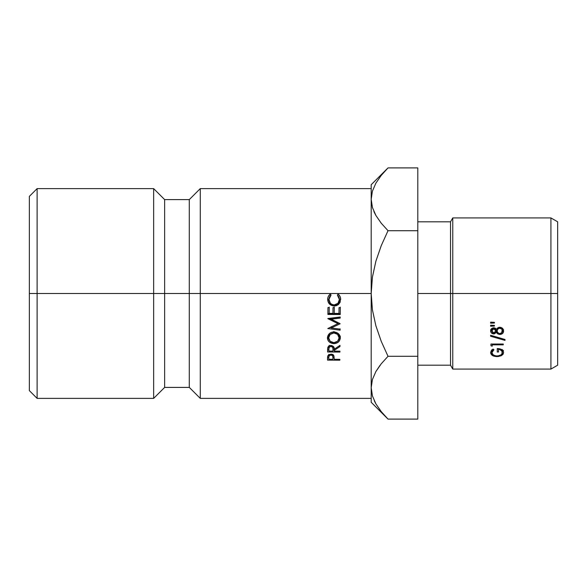 <?xml version="1.0" encoding="UTF-8"?>
<svg xmlns="http://www.w3.org/2000/svg" width="587" height="587" viewBox="0 0 587 587"><rect width="100%" height="100%" fill="white"/><g stroke="black" fill="none" stroke-linecap="round" stroke-linejoin="round"><path stroke-width="0.88" d="M37.12 293.5L37.12 188.618L37.12 293.5L371.189 293.5L371.189 402.271L371.189 387.699L372.437 395.946L371.189 387.699L372.4 379.569L375.871 371.571L381.234 363.793L388.014 356.294L381.249 341.355L375.885 325.792L372.415 309.855L371.189 293.5L200.27 293.5L200.27 188.618L200.27 293.5L189.285 293.5L189.285 199.602L189.285 293.5L164.646 293.5L164.646 199.602L164.646 293.5L153.655 293.5L153.655 188.618L153.655 293.5L37.12 293.5L37.12 398.382L37.12 293.5L29.35 293.5L37.12 293.5M29.35 196.388L29.35 390.612L29.35 196.388L37.12 188.618L153.655 188.618L164.646 199.602L189.285 199.602L200.27 188.618L371.189 188.618M550.922 293.5L557.65 293.5L557.65 221.805L557.65 365.195L557.65 293.5L550.922 293.5L550.922 217.924L550.922 293.5L452.768 293.5L452.768 217.924L452.768 293.5L550.922 293.5L550.922 369.076L550.922 293.5M450.523 293.5L452.768 293.5L452.768 369.076L452.768 293.5L450.523 293.5L450.523 221.805L450.523 293.5L417.805 293.5L450.523 293.5L450.523 365.195L450.523 293.5M371.197 387.244L372.4 379.569L375.871 371.571L381.234 363.793L388.014 356.294L381.249 341.355L375.885 325.792L372.415 309.855L371.189 293.5L372.422 277.093L375.893 261.171L381.242 245.667L388.014 230.706L381.249 223.221L375.929 215.524L372.437 207.556L371.189 199.301L371.189 293.5L372.422 277.093L375.893 261.171L381.242 245.667L388.014 230.706L381.249 223.221L375.929 215.524L372.437 207.556L371.189 199.301L371.189 184.729L371.189 387.699L372.4 395.821M29.35 390.612L37.12 398.382L153.655 398.382L153.655 293.5L153.655 398.382L164.646 387.398L164.646 293.5L164.646 387.398L189.285 387.398L189.285 293.5L189.285 387.398L200.27 398.382L200.27 293.5L200.27 398.382L371.189 398.382M340.519 297.939L340.137 302.261L338.464 304.528L336.388 305.695L334.054 306.054L331.479 305.24L329.402 304L328.236 301.967L327.869 297.851L328.346 296.384L330.312 294.028L331.046 295.004L329.483 296.993L328.962 299.473L330.437 303.369L332.059 304.404L334.15 304.954L337.951 303.303L339.396 299.473L338.875 297.022L337.371 295.056L338.112 294.087L340.042 296.472L340.519 297.939M334.274 307.625L334.23 313.399L338.97 313.436L339.015 307.661L340.284 307.669L340.225 314.529L327.898 314.441L327.95 307.581L329.212 307.588L329.168 313.363L332.961 313.392L333.005 307.617L334.274 307.625L334.23 313.399L338.97 313.436L339.015 307.661L340.284 307.669L340.225 314.529L327.898 314.441L327.95 307.581L329.212 307.588L329.168 313.363L332.961 313.392L333.005 307.617L334.274 307.625M327.788 328.566L337.943 323.642L327.869 318.506L340.211 317.002L340.203 318.088L331.317 319.167L340.159 323.767L331.229 327.957L340.115 329.131L340.108 330.18L327.788 328.566L337.943 323.642L327.862 318.668L340.211 317.002L340.203 318.088L331.317 319.167L340.159 323.767L331.229 327.957L340.115 329.131L340.108 330.18L327.788 328.566M327.641 348.751L328.302 346.69L329.857 345.604L330.943 345.435L333.629 346.734L334.252 349.214L339.983 345.361L339.968 346.543L334.245 350.366L334.238 351.121L339.932 351.158L339.917 352.083L327.59 352.002L327.641 348.751M339.756 335.588L340.357 337.892L339.594 340.196L338.398 342.052L336.41 343.124L333.886 343.659L331.317 342.991L329.226 341.942L328.016 340.174L327.392 337.892L328.155 335.529L329.351 333.592L331.362 332.469L333.922 331.904L336.476 332.631L338.56 333.754L339.756 335.588M327.568 357.123L327.737 356.001L328.911 354.585L331.985 354.306L333.988 356.118L334.164 359.303L339.851 359.339L339.844 360.198L327.509 360.125L327.568 357.123M381.249 363.771L375.9 371.52L380.075 365.275M385.681 416.689L381.249 411.619L375.929 403.922L372.437 395.946L371.189 387.699M380.787 411.032L381.095 411.428M374.279 400.745L375.871 403.819M371.189 184.729L388.014 167.904L417.805 167.904L388.014 167.904L381.234 175.403L375.871 183.181L372.4 191.179L371.189 199.301L372.4 207.431L371.189 199.301L372.4 191.179L375.871 183.181L381.234 175.403L386.495 169.452M385.872 170.113L381.249 175.381M381.234 223.207L380.824 222.693M374.198 212.178L375.9 215.488M417.805 167.904L417.805 419.096L388.014 419.096L417.805 419.096L417.805 356.294L388.014 356.294L417.805 356.294L417.805 230.706L388.014 230.706L417.805 230.706L417.805 167.904M371.189 402.271L388.014 419.096L381.249 411.619L375.929 403.922L372.437 395.946M373.919 211.562L375.9 215.48M494.408 322.329L494.408 323.041L490.615 323.188L490.615 322.168L494.408 322.329L490.615 322.168L490.615 323.188L494.408 323.041L494.408 322.329L494.408 323.041M498.62 327.363L501.041 327.414L502.846 328.639L503.58 330.921L502.589 333.431L499.772 334.487L497.725 333.9L496.397 332.425L494.217 333.922L491.473 332.976L490.615 330.855L491.502 328.735L493.814 327.773L495.355 328.214L496.397 329.329L498.62 327.363M490.615 336.248L490.615 335.28L505.003 339.477L505.003 340.401L490.615 336.248L490.615 335.28L490.615 336.248L505.003 340.401L505.003 339.477L505.003 340.401M490.93 345.699L490.93 344.026L503.264 344.026L503.264 344.84L492.2 344.84L492.2 346.22L490.93 345.699L492.2 346.22L492.2 344.84L503.264 344.84L503.264 344.026L490.93 344.026L490.93 345.699M494.408 325.367L494.408 326.064L490.615 326.218L490.615 325.213L494.408 325.367L490.615 325.213L490.615 326.218L494.408 326.064L494.408 325.367L494.408 326.064M493.036 349.082L493.938 349.72L492.456 351.114L491.884 352.714L493.337 355.01L496.008 355.898L498.143 355.891L500.887 354.93L501.958 353.814L502.09 351.422L500.109 349.676L498.524 349.302L498.524 351.987L497.255 351.987L497.255 348.546L501.819 349.647L503.176 350.997L503.58 352.545L503.03 354.343L501.247 355.737L498.216 356.529L494.562 356.302L492.434 355.487L490.615 352.684L491.246 350.762L493.036 349.082L490.615 352.684C490.959 355.157 493.117 356.456 497.094 356.58L501.247 355.737L503.58 352.545C503.316 350.035 501.21 348.7 497.255 348.546L497.255 351.987L498.524 351.987L498.524 349.302C501.1 349.705 502.369 350.769 502.318 352.486C502.142 354.629 500.388 355.788 497.042 355.964C493.718 355.766 492.001 354.68 491.884 352.714L493.938 349.72L493.036 349.082M491.884 349.669L491.884 352.714L491.884 349.669M502.318 349.456L502.318 352.486L502.318 349.456M498.524 348.612L498.524 349.302L498.524 348.612M497.255 348.979L498.524 348.979L497.255 348.979L497.255 348.546M503.176 350.997L502.318 351.914M501.247 354.673L501.247 355.737L501.247 354.673M497.094 355.964L497.094 356.58L497.094 355.964M491.884 351.951L491.048 351.085L491.884 351.951M502.289 351.943L503.455 350.388M503.264 344.026L503.264 344.84M492.2 344.026L492.2 344.84L492.2 344.026M505.003 339.477L490.615 335.28M502.23 328.045L499.676 327.208L496.397 329.329L493.814 327.773C491.789 328.001 490.725 329.028 490.615 330.855C490.695 332.682 491.752 333.717 493.784 333.952L496.397 332.425L499.772 334.487C502.252 334.304 503.521 333.115 503.58 330.921L502.23 328.045M503.477 329.938L502.252 331.633L503.536 329.645M499.772 333.555L499.772 334.487L499.772 333.555M495.347 331.464L496.397 330.422L497.145 331.369L496.397 330.422L496.397 332.425L496.397 330.422L495.817 331.119M493.784 333.012L493.784 333.952L493.784 333.012M491.913 331.303L490.783 329.879M491.473 330.951L490.695 329.586M495.832 328.933L495.832 330.87L493.799 333.012L491.884 330.907L493.777 328.757L495.832 330.87L495.788 328.551M502.178 329.887L501.658 329.065L499.698 328.199C501.335 328.375 502.215 329.278 502.318 330.907C502.325 332.462 501.496 333.35 499.816 333.555C498.025 333.387 497.123 332.484 497.101 330.848C497.116 329.27 497.981 328.39 499.698 328.199L499.698 327.208L499.698 328.199L497.805 329.065L497.101 330.848L497.27 328.03M502.318 328.984L502.142 327.979M497.196 328.243L497.27 331.831L498.701 333.321L499.816 333.555L501.709 332.712L502.171 329.945M493.777 327.773L493.777 328.757L493.777 327.773M491.884 328.984L491.884 330.907L491.884 328.984M491.979 330.143L492.354 332.315L493.799 333.012L495.281 332.293L495.832 330.87L494.614 328.955L492.955 328.962L491.979 330.143M333.988 356.118L334.164 359.303L339.851 359.339L339.844 360.198L327.509 360.125L327.737 356.001L330.877 354.108C332.55 354.196 333.585 354.864 333.988 356.118M327.539 357.652L328.786 357.659L327.539 357.652M332.939 357.688L334.157 357.688L334.164 359.303L334.164 357.703L332.939 357.688M339.851 359.339L339.844 360.198L339.844 359.339M332.917 354.379L332.939 355.223M328.808 354.658L328.786 359.273L332.895 359.295L332.939 357.6C333.174 356.155 332.484 355.289 330.877 355.01L330.877 354.108L330.877 355.01C329.285 355.26 328.595 356.089 328.801 357.498L328.837 354.299M332.939 357.6L332.631 355.898L331.912 355.245L329.857 355.23L328.837 356.639L328.786 359.273L332.895 359.295L332.939 355.054M333.886 343.659C329.887 343.248 327.722 341.333 327.392 337.892C327.906 334.194 330.077 332.198 333.922 331.904C337.907 332.411 340.056 334.407 340.357 337.892C339.858 341.48 337.694 343.395 333.886 343.659L333.886 342.683L333.886 343.659M327.605 337.165L329.52 340.357L327.612 337.151M340.357 336.248L338.398 340.255L340.144 336.938M338.53 334.414L339.095 337.929C338.794 334.906 337.063 333.24 333.908 332.939L333.908 331.479L333.908 332.939C330.657 333.365 328.911 335.008 328.661 337.855L329.153 334.392L330.129 332.946M338.009 333.35L339.095 336.285L339.095 337.929L337.598 334.385L333.908 332.939L330.129 334.465L328.661 337.855C329.013 340.812 330.752 342.419 333.886 342.683C337.114 342.302 338.846 340.717 339.095 337.929L337.635 341.23L333.886 342.683L330.202 341.304L328.661 337.855L328.661 336.212M339.968 346.543L334.245 350.366L334.245 348.26L334.238 351.121L339.932 351.158L339.917 352.083L327.59 352.002L327.795 347.563C328.294 346.191 329.344 345.486 330.943 345.435C333.387 345.926 334.487 347.188 334.252 349.214L339.983 345.361L339.968 346.543L339.968 345.361L339.968 346.543M327.605 349.837L328.859 349.845L327.605 349.837M332.998 349.867L334.238 349.874L332.998 349.867M339.917 351.158L339.917 352.083L339.917 351.158M334.238 348.986L334.238 351.121L334.238 348.986M328.881 346.976L328.859 351.092L328.859 348.957L328.859 351.092L332.976 351.114L333.005 349.214C333.247 347.651 332.558 346.712 330.936 346.396L330.936 345.435L330.936 346.396C329.336 346.697 328.654 347.607 328.881 349.14L328.859 351.092L332.976 351.114L333.005 347.152M328.881 347.078L329.19 345.339M328.874 346.866L328.911 346.014M331.317 318.22L331.317 319.167L331.317 318.22L340.203 317.178L340.203 318.088L340.203 317.002L331.317 318.22M329.16 318.352L337.943 322.527L337.943 323.642L337.943 322.527L329.16 318.352M329.725 327.509L331.229 327.7L329.725 327.509M340.108 328.823L340.108 330.18L340.108 328.823M331.229 326.68L331.229 327.957L331.229 326.68M337.452 323.877L339.227 323.07L337.452 323.877M334.23 312.666L334.274 307.104L334.23 312.666M329.168 312.629L329.212 307.067L329.168 312.629M327.898 313.663L340.225 313.752L340.225 314.529L340.284 307.148L340.225 313.752L327.898 313.663M338.112 294.087C339.836 295.474 340.687 297.271 340.658 299.473L338.464 304.528L334.054 306.054C330.011 305.46 327.891 303.237 327.693 299.392C327.7 297.154 328.573 295.371 330.312 294.028L331.046 295.004L328.962 299.473C329.248 302.804 330.973 304.631 334.15 304.954C337.481 304.492 339.227 302.672 339.396 299.473L337.371 295.056L338.112 294.087M338.875 296.89L337.371 294.997L339.396 299.473L339.22 298.035M329.483 296.861L328.962 299.473L331.046 294.945L330.151 295.826M327.693 299.172L328.236 301.652L329.402 303.611L334.054 305.585L334.054 306.054L334.054 305.585C330.019 305.02 327.898 302.885 327.693 299.172L327.693 299.392M335.25 305.497L334.054 305.585L338.464 304.117L338.464 304.528L340.658 299.253L338.464 304.117L336.028 305.35M333.005 349.214L332.704 347.372L330.936 346.396L329.19 347.335L328.881 349.14M417.805 221.805L450.523 221.805L452.768 217.924L550.922 217.924L557.65 221.805M417.805 365.195L450.523 365.195L452.768 369.076L550.922 369.076L557.65 365.195"/></g></svg>
